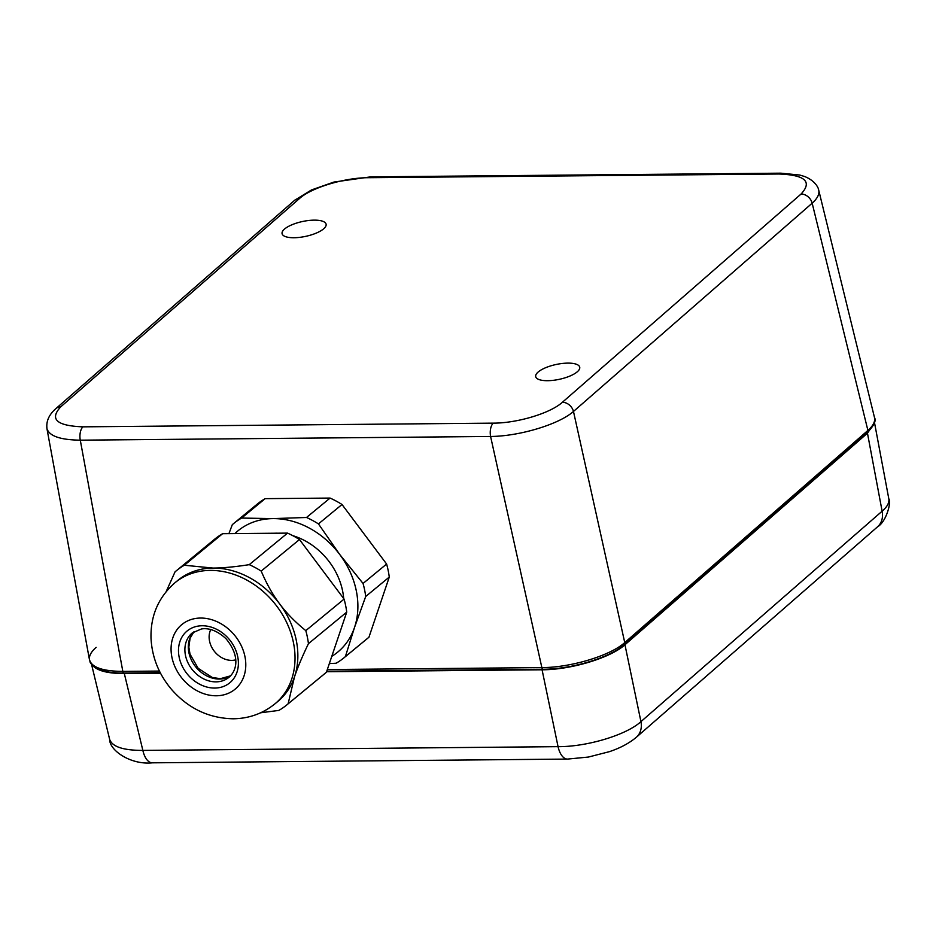 <?xml version="1.0" encoding="UTF-8"?>
<svg xmlns="http://www.w3.org/2000/svg" width="936" height="936" viewBox="0 0 936 936"><rect width="100%" height="100%" fill="white"/><g stroke="black" fill="none" stroke-linecap="round" stroke-linejoin="round"><path stroke-width="1.4" d="M636.351 737.264A20.943 16.848 -131.1 0 0 636.375 737.24A20.943 16.848 -131.1 0 0 640.938 721.633C626.558 734.924 587.059 746.846 558.055 746.659L142.857 750.403L124.324 673.557C107.816 673.546 97.215 670.808 92.524 665.332M124.324 673.557L160.536 673.23M326.582 671.732L542.073 669.79L558.055 746.659A20.943 10.237 -90.5 0 0 567.532 759.084L567.532 759.084A20.943 10.237 -90.5 0 0 567.567 759.084M874.446 422.347L888.814 498.829C889.457 502.644 887.234 506.762 882.121 511.196L640.938 721.633L624.955 644.764C610.541 657.868 571.042 669.802 542.073 669.79M624.955 644.764L867.461 433.181L882.121 511.196A20.943 16.848 -131.1 0 1 877.558 526.804L636.375 737.24C629.214 743.242 620.205 748.051 609.348 751.678L588.405 757.048L567.532 759.084L152.346 762.828C130.864 765.098 109.465 750.496 109.641 739.358L91.506 664.186M874.142 423.365L867.461 433.181M152.346 762.828A20.943 10.237 89.5 0 1 142.857 750.403C123.259 750.415 112.191 746.741 109.641 739.358M46.8 427.062L46.917 428.466C49.105 436.012 60.232 439.908 80.285 440.177L490.593 436.469C519.515 436.27 559.014 424.347 573.475 411.454L812.167 203.194C817.42 198.467 819.608 194.126 818.719 190.172L818.31 188.99M323.727 228.758A22.511 7.582 -12.1 0 0 326.102 224.219A22.511 7.582 -12.1 0 0 302.503 221.516A22.511 7.582 -12.1 0 0 282.087 233.661A22.511 7.582 -12.1 0 0 299.695 237.358A22.511 7.582 -12.1 0 0 323.727 228.758M577.348 371.732A22.511 7.582 -12.1 0 0 579.723 367.193A22.511 7.582 -12.1 0 0 556.124 364.49A22.511 7.582 -12.1 0 0 535.708 376.623A22.511 7.582 -12.1 0 0 553.316 380.32A22.511 7.582 -12.1 0 0 577.348 371.732M818.719 190.172L874.493 417.55C875.359 421.469 873.171 425.763 867.906 430.431A2.621 2.106 48.9 0 1 867.356 432.467L867.356 432.467C874.013 425.623 876.388 420.65 874.481 417.55M778.834 174.002A10.471 5.125 -90.5 0 1 780.811 173.172L370.492 176.869A10.471 5.125 -90.5 0 0 368.527 177.7L778.834 174.002C805.124 174.974 812.53 181.642 801.064 194.033A10.471 8.424 48.9 0 1 812.167 203.194L867.906 430.431L624.745 642.587C610.319 655.668 570.82 667.59 541.862 667.602A2.621 1.275 89.5 0 0 543.067 669.252L543.067 669.252C571.381 669.263 609.792 657.762 624.195 644.623L624.195 644.623A2.621 2.106 48.9 0 1 624.183 644.635L867.356 432.467M159.436 671.065L122.827 671.393C102.796 671.252 91.681 667.391 89.482 659.81L89.482 659.81C88.85 655.984 91.073 651.842 96.162 647.361M343.688 598.549A62.817 50.942 -129.5 0 0 292.757 535.649M277.852 533.204A62.817 50.942 -129.5 0 0 274.154 533.239M210.752 629.565A20.943 16.977 -129.5 0 0 213.291 649.865A20.943 16.977 -129.5 0 0 231.742 660.383A20.943 16.977 -129.5 0 0 235.708 659.857M274.891 703.884L277.735 701.544A78.519 63.683 -129.5 0 0 294.501 676.845A78.519 63.683 -129.5 0 0 279.712 603.966A78.519 63.683 -129.5 0 0 213.022 568.07A78.519 63.683 -129.5 0 0 177.875 580.343L175.044 582.683C158.383 597.262 150.38 615.865 151.024 638.492C152.088 657.575 158.968 674.599 171.651 689.575C188.37 708.517 208.88 718.263 233.181 718.789C248.882 718.567 262.794 713.606 274.891 703.884A78.519 63.683 -129.5 0 0 274.119 602.784A78.519 63.683 -129.5 0 0 175.044 582.683M329.343 663.589L336.094 663.238A86.896 70.469 -129.5 0 0 344.097 657.715A86.896 70.469 -129.5 0 0 345.384 656.627L368.948 637.205L389.271 577.079A86.896 70.469 -129.5 0 0 386.615 564.034L342.014 504.492A86.896 70.469 -129.5 0 0 330.08 498.069L265.157 498.654A86.896 70.469 -129.5 0 0 257.154 504.176L233.59 523.587A86.896 70.469 -129.5 0 0 232.303 524.686L228.922 533.637M345.384 656.627L354.533 627.389L365.707 596.489L389.271 577.079M365.707 596.489A86.896 70.469 -129.5 0 0 363.051 583.456L339.745 554.51L318.451 523.903A86.896 70.469 -129.5 0 0 306.517 517.479L273.043 518.602L241.593 518.064A86.896 70.469 -129.5 0 0 233.59 523.587M241.593 518.064L265.157 498.654M344.097 657.715L367.661 638.293A86.896 70.469 -129.5 0 0 368.948 637.205M363.051 583.456L386.615 564.034M306.517 517.479L330.08 498.069M318.451 523.903L342.014 504.492M184.334 565.239L222.616 533.695L287.539 533.11L249.257 564.654C235.03 566.877 222.955 568.012 213.022 568.07L184.334 565.239A86.896 70.469 -129.5 0 0 176.331 570.773A86.896 70.469 -129.5 0 0 175.044 571.861L166.175 591.575M261.191 571.077L299.485 539.534L344.085 599.087L305.803 630.63C295.214 622.054 286.521 613.174 279.712 603.966C272.809 594.851 266.631 583.889 261.191 571.077A86.896 70.469 -129.5 0 0 249.257 564.654M331.789 656.335A78.519 63.683 -129.5 0 0 354.533 627.389A78.519 63.683 -129.5 0 0 339.745 554.51A78.519 63.683 -129.5 0 0 273.043 518.602A78.519 63.683 -129.5 0 0 234.877 533.59M222.616 533.695A86.896 70.469 -129.5 0 0 214.613 539.23L176.331 570.773M299.485 539.534A86.896 70.469 -129.5 0 0 287.539 533.11M260.618 712.787L278.834 710.412A86.896 70.469 -129.5 0 0 286.837 704.89A86.896 70.469 -129.5 0 0 288.124 703.802L294.501 676.845C297.578 667.637 302.223 656.581 308.447 643.664L346.73 612.121A86.896 70.469 -129.5 0 0 344.085 599.087M346.73 612.121L326.407 672.259A86.896 70.469 -129.5 0 1 325.12 673.347L286.837 704.89M288.124 703.802L326.407 672.259M308.447 643.664A86.896 70.469 -129.5 0 0 305.803 630.63M46.952 428.337C46.098 421.118 49.105 414.531 55.938 408.564A10.471 8.424 48.9 0 1 60.758 406.809L299.45 198.561A10.471 8.424 -131.1 0 0 294.629 200.304L311.501 189.938L333.906 182.064L370.504 176.881M160.267 672.703L124.032 673.031A2.621 1.275 89.5 0 1 122.827 671.393L80.285 440.177A10.471 5.125 -90.5 0 1 82.976 426.839C56.687 425.868 49.28 419.199 60.758 406.809M299.45 198.561C311.314 187.656 344.471 177.664 368.515 177.7M327.319 669.544L541.862 667.602L490.593 436.469A10.471 5.125 -90.5 0 1 493.295 423.142L82.976 426.839M818.602 189.938C818.707 188.627 815.806 180.999 804.679 176.53L799.777 175.044L780.811 173.172A10.471 5.125 -90.5 0 1 780.94 173.172M624.195 644.623A2.621 2.106 48.9 0 0 624.745 642.587L573.475 411.454A10.471 8.424 -131.1 0 0 562.372 402.281C550.508 413.197 517.339 423.177 493.295 423.142M801.064 194.033L562.372 402.281M219.41 679.045A28.794 23.353 -129.5 0 0 230.467 675.874L220.264 678.705L212.144 677.407L198.198 668.339L190.031 654.182L188.838 647.162L190.102 638.212L194.068 631.625A28.794 23.353 -129.5 0 0 192.114 661.424A28.794 23.353 -129.5 0 0 219.41 679.045M216.005 681.864A28.794 23.353 -129.5 0 0 228.887 677.36C235.451 672.095 241.687 657.891 226.091 638.82C214.718 628.115 205.44 628.255 201.462 628.969L192.266 632.923A28.794 23.353 -129.5 0 0 188.066 663.004A28.794 23.353 -129.5 0 0 216.005 681.864M214.742 688.065A33.556 27.214 -129.5 0 0 230.619 641.101A33.556 27.214 -129.5 0 0 179.923 641.569A33.556 27.214 -129.5 0 0 214.742 688.065M216.31 695.776A41.874 33.965 -129.5 0 0 236.118 637.194A41.874 33.965 -129.5 0 0 172.856 637.767A41.874 33.965 -129.5 0 0 216.31 695.776M888.814 498.829C891.552 501.953 886.357 521.797 877.558 526.804M55.938 408.564L294.629 200.304M326.758 671.206L543.067 669.252M124.032 673.031C111.665 673.148 102.305 671.44 95.94 667.906C87.925 661.729 90.769 661.998 89.482 659.81L46.917 428.466"/></g></svg>
